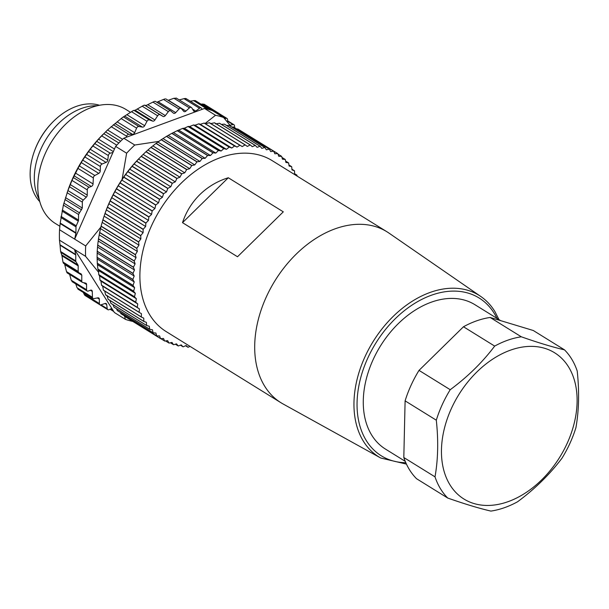 <?xml version="1.0" encoding="UTF-8"?>
<svg xmlns="http://www.w3.org/2000/svg" width="609" height="609" viewBox="0 0 609 609"><rect width="100%" height="100%" fill="white"/><g stroke="black" fill="none" stroke-linecap="round" stroke-linejoin="round"><path stroke-width="0.91" d="M139.202 312.409L103.454 290.249A109.513 75.569 -58.2 0 1 103.401 290.128L102.655 286.139L101.566 285.317A109.513 75.569 -58.2 0 1 101.528 285.187L100.965 281.152L100.005 280.14A109.513 75.569 -58.2 0 1 99.975 280.003L99.587 275.938L98.772 274.743A109.513 75.569 -58.2 0 1 98.749 274.598L98.544 270.518L97.874 269.14A109.513 75.569 -58.2 0 1 97.859 268.995L97.318 263.362A109.513 75.569 -58.2 0 1 97.311 263.217L97.097 257.432A109.513 75.569 -58.2 0 1 97.097 257.28L97.219 251.365A109.513 75.569 -58.2 0 1 97.227 251.205L97.676 245.191A109.513 75.569 -58.2 0 1 97.691 245.031L98.475 238.934A109.513 75.569 -58.2 0 1 98.498 238.774L99.61 232.615A109.513 75.569 -58.2 0 1 99.64 232.455L101.079 226.266A109.513 75.569 -58.2 0 1 101.117 226.106L102.868 219.91A109.513 75.569 -58.2 0 1 102.913 219.742L104.976 213.561A109.513 75.569 -58.2 0 1 105.03 213.401L107.39 207.258A109.513 75.569 -58.2 0 1 107.458 207.098L110.107 201.023A109.513 75.569 -58.2 0 1 110.183 200.863L113.114 194.88A109.513 75.569 -58.2 0 1 113.198 194.72L116.403 188.843A109.513 75.569 -58.2 0 1 116.486 188.691L119.95 182.951A109.513 75.569 -58.2 0 1 120.042 182.807L123.749 177.219A109.513 75.569 -58.2 0 1 123.848 177.082L125.637 174.471L162.42 197.27L159.596 199.234A109.513 75.569 121.8 0 0 159.497 199.379L158.553 202.82L155.79 204.959A109.513 75.569 121.8 0 0 155.698 205.104L154.937 208.544L152.235 210.851A109.513 75.569 121.8 0 0 152.151 211.003L151.565 214.414L148.946 216.88A109.513 75.569 121.8 0 0 148.862 217.032L148.459 220.412L145.932 223.023A109.513 75.569 121.8 0 0 145.856 223.176L145.642 226.51L143.206 229.258A109.513 75.569 121.8 0 0 143.138 229.418L143.107 232.691L140.778 235.554A109.513 75.569 121.8 0 0 140.725 235.713L140.869 238.918L138.662 241.902A109.513 75.569 121.8 0 0 138.616 242.062L138.951 245.176L136.865 248.259A109.513 75.569 121.8 0 0 136.827 248.419L137.345 251.433L135.388 254.608A109.513 75.569 121.8 0 0 135.358 254.768L136.058 257.676L134.246 260.926A109.513 75.569 121.8 0 0 134.224 261.086L135.099 263.872L133.44 267.184A109.513 75.569 121.8 0 0 133.424 267.343L134.475 269.993L132.975 273.365A109.513 75.569 121.8 0 0 132.968 273.517L134.186 276.022L132.846 279.432A109.513 75.569 121.8 0 0 132.846 279.584L134.231 281.937L133.059 285.37A109.513 75.569 121.8 0 0 133.067 285.514L134.612 287.707L133.607 291.148A109.513 75.569 121.8 0 0 133.622 291.292L135.327 293.317L134.498 296.758A109.513 75.569 121.8 0 0 134.52 296.895L136.37 298.737L135.723 302.163A109.513 75.569 121.8 0 0 135.754 302.292L137.741 303.944L137.276 307.339A109.513 75.569 121.8 0 0 137.314 307.469L139.438 308.93L139.149 312.288A109.513 75.569 121.8 0 0 139.202 312.409L141.44 313.665L141.341 316.969A109.513 75.569 121.8 0 0 141.402 317.083L143.754 318.142L143.838 321.369A109.513 75.569 121.8 0 0 143.907 321.476L146.373 322.321L146.64 325.472A109.513 75.569 121.8 0 0 146.716 325.571L149.266 326.211L149.723 329.263A109.513 75.569 121.8 0 0 149.799 329.355L152.448 329.781L153.08 332.727A109.513 75.569 121.8 0 0 153.163 332.811L155.881 333.016L156.696 335.848A109.513 75.569 121.8 0 0 156.787 335.917L159.573 335.917L160.555 338.612A109.513 75.569 121.8 0 0 160.662 338.68L124.914 316.52A109.513 75.569 -58.2 0 1 124.807 316.459L124.464 315.888M156.787 335.917L121.039 313.764A109.513 75.569 -58.2 0 1 120.947 313.688L120.262 312.417M153.163 332.811L117.415 310.651A109.513 75.569 -58.2 0 1 117.331 310.567L116.448 308.687M149.799 329.355L114.05 307.202A109.513 75.569 -58.2 0 1 113.974 307.111L112.992 304.675M146.716 325.571L110.967 303.419A109.513 75.569 -58.2 0 1 110.891 303.32L109.879 300.389M143.907 321.476L108.158 299.323A109.513 75.569 -58.2 0 1 108.09 299.209L106.978 295.342M141.402 317.083L105.654 294.923A109.513 75.569 -58.2 0 1 105.593 294.809L104.664 290.874M160.662 338.68L163.494 338.452L164.658 341.017A109.513 75.569 121.8 0 0 164.765 341.07L167.642 340.629L168.967 343.042A109.513 75.569 121.8 0 0 169.081 343.088L171.989 342.433L173.474 344.686A109.513 75.569 121.8 0 0 173.588 344.724L176.519 343.857L178.163 345.942A109.513 75.569 121.8 0 0 178.285 345.965L181.223 344.9L183.012 346.803A109.513 75.569 121.8 0 0 183.142 346.818L186.072 345.547L188.006 347.267A109.513 75.569 121.8 0 0 188.135 347.275L189.985 346.346M162.42 197.27L163.532 193.829A109.513 75.569 121.8 0 1 163.638 193.692L127.89 171.54L132.039 166.333A109.513 75.569 -58.2 0 1 132.145 166.204L136.492 161.225A109.513 75.569 -58.2 0 1 136.614 161.096L141.136 156.361A109.513 75.569 -58.2 0 1 141.258 156.239L145.947 151.755A109.513 75.569 -58.2 0 1 146.069 151.649L150.903 147.447A109.513 75.569 -58.2 0 1 151.032 147.34L155.988 143.435A109.513 75.569 -58.2 0 1 156.125 143.336L161.187 139.743A109.513 75.569 -58.2 0 1 161.316 139.651L166.47 136.378A109.513 75.569 -58.2 0 1 166.6 136.302L171.814 133.363A109.513 75.569 -58.2 0 1 171.951 133.295L177.211 130.707A109.513 75.569 -58.2 0 1 177.348 130.646L182.631 128.415A109.513 75.569 -58.2 0 1 182.769 128.362L184.352 128.225L188.052 126.505A109.513 75.569 -58.2 0 1 188.189 126.459L189.681 126.535L193.456 124.974A109.513 75.569 -58.2 0 1 193.593 124.944L194.987 125.226L198.823 123.84A109.513 75.569 -58.2 0 1 198.953 123.81L200.239 124.305L204.122 123.094A109.513 75.569 -58.2 0 1 204.259 123.079L205.423 123.779L209.344 122.752A109.513 75.569 -58.2 0 1 209.481 122.744L245.229 144.904A109.513 75.569 121.8 0 0 245.092 144.904L242.207 146.571L240.007 145.239A109.513 75.569 121.8 0 0 239.87 145.246L237.023 147.104L234.701 145.97A109.513 75.569 121.8 0 0 234.572 145.993L231.763 148.025L229.342 147.096A109.513 75.569 121.8 0 0 229.205 147.127L226.464 149.327L223.937 148.611A109.513 75.569 121.8 0 0 223.8 148.657L221.128 151.017L218.517 150.514A109.513 75.569 121.8 0 0 218.38 150.568L215.784 153.087L213.097 152.798A109.513 75.569 121.8 0 0 212.96 152.859L210.463 155.516L207.699 155.447A109.513 75.569 121.8 0 0 207.562 155.516L205.164 158.31L202.348 158.454A109.513 75.569 121.8 0 0 202.218 158.53L199.927 161.446L197.065 161.804A109.513 75.569 121.8 0 0 196.935 161.895L194.766 164.917L191.873 165.488A109.513 75.569 121.8 0 0 191.736 165.587L189.703 168.708L186.78 169.492A109.513 75.569 121.8 0 0 186.651 169.599L184.755 172.804L181.817 173.801A109.513 75.569 121.8 0 0 181.695 173.915L179.944 177.189L177.006 178.391A109.513 75.569 121.8 0 0 176.884 178.513L175.285 181.847L172.362 183.248A109.513 75.569 121.8 0 0 172.24 183.378L170.802 186.757L167.894 188.356A109.513 75.569 121.8 0 0 167.787 188.493L166.508 191.904L163.638 193.692M296.986 176.024L297.009 175.27A109.513 75.569 121.8 0 0 296.948 175.156L294.596 174.098L294.512 170.87A109.513 75.569 121.8 0 0 294.444 170.764L291.985 169.911L291.711 166.767A109.513 75.569 121.8 0 0 291.642 166.66L289.085 166.029L288.628 162.976A109.513 75.569 121.8 0 0 288.552 162.885L285.91 162.458L285.278 159.512A109.513 75.569 121.8 0 0 285.187 159.429L282.469 159.215L281.655 156.391A109.513 75.569 121.8 0 0 281.564 156.315L278.777 156.323L277.795 153.62A109.513 75.569 121.8 0 0 277.689 153.559L274.857 153.78L273.7 151.222A109.513 75.569 121.8 0 0 273.593 151.161L270.708 151.603L269.384 149.19A109.513 75.569 121.8 0 0 269.277 149.144L266.361 149.799L264.877 147.545A109.513 75.569 121.8 0 0 264.763 147.515L261.832 148.375L260.188 146.289A109.513 75.569 121.8 0 0 260.066 146.267L257.127 147.34L255.338 145.429A109.513 75.569 121.8 0 0 255.209 145.414L252.278 146.685L250.345 144.965A109.513 75.569 121.8 0 0 250.215 144.957L247.3 146.434L245.229 144.904M281.008 402.755L166.196 331.601A100.569 69.396 -58.2 0 1 149.517 314.45A100.569 69.396 -58.2 0 1 141.471 257.942A100.569 69.396 -58.2 0 1 194.279 171.936A100.569 69.396 -58.2 0 1 272.154 160.631L386.959 231.778A100.569 69.396 121.8 0 0 284.837 266.734A100.569 69.396 121.8 0 0 264.329 385.604A100.569 69.396 121.8 0 0 281.008 402.755A100.569 69.396 121.8 0 0 283.04 403.95L380.754 458.021L406.439 464.104M498.946 319.588L495.064 311.838C491.288 305.573 486.553 300.465 480.851 296.514L388.938 233.072A100.569 69.396 121.8 0 0 386.959 231.778M182.51 222.666L237.51 256.754L283.299 211.833L228.299 177.752C217.436 181.124 207.958 186.727 199.866 194.576C191.865 202.515 186.08 211.879 182.51 222.666L228.299 177.752M405.229 461.333L385.489 449.099A84.925 58.601 -58.2 0 1 364.608 386.898A84.925 58.601 -58.2 0 1 431.941 301.957A84.925 58.601 -58.2 0 1 474.967 304.728L500.651 320.646M447.737 498.048L416.541 478.712A94.981 65.544 -58.2 0 1 403.813 457.519L405.107 400.859A94.981 65.544 -58.2 0 1 419.022 370.379L463.479 326.759A94.981 65.544 -58.2 0 1 476.832 320.776A94.981 65.544 -58.2 0 1 490.123 317.464L533.286 330.504L564.482 349.84C552.751 347.13 538.364 342.783 521.319 336.8A94.981 65.544 121.8 0 0 508.028 340.104A94.981 65.544 121.8 0 0 494.675 346.095C482.511 362.241 467.697 376.781 450.218 389.707A94.981 65.544 121.8 0 0 436.303 420.195C438.503 440.688 438.069 459.574 435.009 476.855A94.981 65.544 121.8 0 0 447.737 498.048C464.736 504.016 479.123 508.363 490.907 511.088A94.981 65.544 121.8 0 0 504.191 507.777A94.981 65.544 121.8 0 0 517.543 501.786C534.968 488.905 549.79 474.365 562.008 458.174A94.981 65.544 121.8 0 0 575.916 427.685C578.976 410.405 579.41 391.518 577.21 371.026A94.981 65.544 121.8 0 0 564.482 349.84M405.107 400.859L436.303 420.195M450.218 389.707L419.022 370.379M463.479 326.759L494.675 346.095M521.319 336.8L490.123 317.464M435.009 476.855L403.813 457.519M511.027 349.962A86.044 59.377 121.8 0 0 441.472 449.571A86.044 59.377 121.8 0 0 507.548 501.854A86.044 59.377 121.8 0 0 577.096 402.244A86.044 59.377 121.8 0 0 511.027 349.962M188.006 347.267L185.578 345.76M183.012 346.803L180.416 345.189M178.163 345.942L175.354 344.199M173.474 344.686L170.413 342.791M168.967 343.042L165.579 340.949M164.658 341.017L160.86 338.665M160.555 338.612L124.807 316.459M156.696 335.848L120.947 313.688M153.08 332.727L117.331 310.567M149.723 329.263L113.974 307.111M146.64 325.472L110.891 303.32M143.838 321.369L108.09 299.209M141.341 316.969L105.593 294.809M139.149 312.288L103.401 290.128M102.655 286.139L139.438 308.93M101.566 285.317L137.314 307.469M137.276 307.339L101.528 285.187M100.965 281.152L137.741 303.944M100.005 280.14L135.754 302.292M135.723 302.163L99.975 280.003M99.587 275.938L136.37 298.737M98.772 274.743L134.52 296.895M134.498 296.758L98.749 274.598M98.544 270.518L135.327 293.317M97.874 269.14L133.622 291.292M133.607 291.148L97.859 268.995M97.828 264.915L134.612 287.707M97.318 263.362L133.067 285.514M133.059 285.37L97.311 263.217M97.448 259.145L134.231 281.937M97.097 257.432L132.846 279.584M132.846 279.432L97.097 257.28M97.41 253.23L134.186 276.022M97.219 251.365L132.968 273.517M132.975 273.365L97.227 251.205M97.699 247.201L134.475 269.993M97.676 245.191L133.424 267.343M133.44 267.184L97.691 245.031M98.323 241.073L135.099 263.872M98.475 238.934L134.224 261.086M134.246 260.926L98.498 238.774M99.275 234.884L136.058 257.676M99.61 232.615L135.358 254.768M135.388 254.608L99.64 232.455M100.561 228.641L137.345 251.433M101.079 226.266L136.827 248.419M136.865 248.259L101.117 226.106M102.167 222.384L138.951 245.176M102.868 219.91L138.616 242.062M138.662 241.902L102.913 219.742M104.093 216.126L140.869 238.918M139.354 158.18L138.875 158.667A106.156 73.255 -58.2 0 0 105.129 213.12L104.824 213.972L104.976 213.561L140.725 235.713M125.637 174.471L127.783 171.677A109.513 75.569 -58.2 0 1 127.89 171.54M210.516 123.642L214.467 122.805A109.513 75.569 -58.2 0 1 214.596 122.812L250.345 144.965M215.502 123.893L219.461 123.262A109.513 75.569 -58.2 0 1 219.59 123.277L255.338 145.429M221.432 124.419L224.318 124.114A109.513 75.569 -58.2 0 1 224.439 124.137L260.188 146.289M226.617 125.484L229.014 125.355A109.513 75.569 -58.2 0 1 229.129 125.393L264.877 147.545M231.709 126.992L233.529 126.992A109.513 75.569 -58.2 0 1 233.635 127.037L269.384 149.19M236.718 128.948L237.845 129.009A109.513 75.569 -58.2 0 1 237.952 129.07L273.7 151.222M241.666 131.369L277.689 153.559M138.631 158.919A103.926 71.71 121.8 0 0 122.12 179.282L121.945 179.67M170.535 110.777L155.287 101.33L154.374 101.406L146.312 105.395L143.8 105.304L135.129 110.237L133.089 110.686L122.592 117.408L107.534 129.961L98.521 139.149L90.208 149.243L82.71 160.091L77.96 168.381L93.329 177.912L93.063 183.941A2.238 1.545 -58.2 0 1 91.289 186.468L89.066 187.29A2.238 1.545 121.8 0 0 87.285 189.901L87.247 195.101A2.238 1.545 -58.2 0 1 86.303 197.171L83.281 200.064A2.238 1.545 121.8 0 0 82.337 202.142L82.291 208.027L78.561 214.49L78.523 220.077A2.238 1.545 -58.2 0 1 78.279 221.136L76.232 225.817A2.238 1.545 121.8 0 0 75.988 226.875L75.897 233.285L74.679 239.131L59.553 229.76L60.162 223.541L75.897 233.285M155.287 101.33L170.665 110.846A2.238 1.545 121.8 0 0 168.366 111.66L165.328 115.596A2.238 1.545 -58.2 0 1 164.186 116.471A2.238 1.545 -58.2 0 1 163.06 116.433L160.06 114.72A2.238 1.545 121.8 0 0 157.64 115.771L154.922 119.973A2.238 1.545 -58.2 0 1 153.841 120.978A2.238 1.545 -58.2 0 1 152.669 121.107L149.388 119.927A2.238 1.545 121.8 0 0 146.997 121.298L144.653 125.698A2.238 1.545 -58.2 0 1 143.64 126.817A2.238 1.545 -58.2 0 1 142.445 127.114L138.921 126.489A2.238 1.545 121.8 0 0 136.599 128.149L134.65 132.686A2.238 1.545 -58.2 0 1 133.729 133.904A2.238 1.545 -58.2 0 1 132.526 134.368L128.811 134.292A2.238 1.545 121.8 0 0 126.596 136.218L126.238 137.299L202.036 109.376L201.693 108.562A2.238 1.545 121.8 0 0 201.236 107.999A2.238 1.545 121.8 0 0 199.493 108.257L195.763 111.074A2.238 1.545 -58.2 0 1 194.553 111.5A2.238 1.545 -58.2 0 1 194.02 111.333A2.238 1.545 -58.2 0 1 193.647 110.96L191.759 107.831A2.238 1.545 121.8 0 0 191.386 107.45A2.238 1.545 121.8 0 0 189.445 107.877L185.897 111.112A2.238 1.545 -58.2 0 1 184.694 111.698A2.238 1.545 -58.2 0 1 183.956 111.538A2.238 1.545 -58.2 0 1 183.697 111.318L181.406 108.623A2.238 1.545 121.8 0 0 181.147 108.402A2.238 1.545 121.8 0 0 179.023 109.011L175.697 112.627A2.238 1.545 -58.2 0 1 174.524 113.365A2.238 1.545 -58.2 0 1 173.573 113.236A2.238 1.545 -58.2 0 1 173.451 113.152L170.786 110.929A2.238 1.545 121.8 0 0 170.665 110.846M156.795 102.251L163.524 99.412L179.023 109.011M165.069 98.902L163.524 99.412M168.107 100.325L173.953 98.27L189.445 107.877M176.26 98.224L173.953 98.27M186.202 98.955L185.57 98.46L184.002 98.658L179.244 99.922M195.58 101.201L195.078 100.531L190.198 101.163M219.841 115.192L219.75 114.53A2.238 1.545 121.8 0 0 219.187 113.548L204.061 104.177L200.94 104.086M75.942 232.813L60.207 223.061L60.162 223.541M60.207 223.061L63.382 205.081L68.238 189.46A103.926 71.71 -58.2 0 1 101.269 136.157L102.891 134.482M82.337 202.142L67.097 192.695L71.969 180.409L77.96 168.381M92.362 300.031L92.834 300.374M83.319 292.457L84.826 295.365L85.58 295.22M78.447 289.016L77.084 287.783L75.752 283.916M72.517 281.251L71.238 280.231L69.51 273.936M75.737 254.516L60.002 244.757L59.476 240.167L74.602 249.538L75.782 254.958L75.737 260.888A2.238 1.545 121.8 0 0 75.965 261.779L77.96 264.968A2.238 1.545 -58.2 0 1 78.188 265.859L78.142 271.447L78.812 272.741L81.134 273.89L81.796 275.184L81.758 281.069L66.518 271.629L67.097 272.87L82.337 282.325A2.238 1.545 121.8 0 0 82.679 282.462L85.671 283.132A2.238 1.545 -58.2 0 1 86.006 283.269A2.238 1.545 -58.2 0 1 86.592 284.525L86.554 289.724A2.238 1.545 121.8 0 0 87.14 290.973A2.238 1.545 121.8 0 0 88.305 291.033L90.528 290.211A2.238 1.545 -58.2 0 1 91.693 290.272A2.238 1.545 -58.2 0 1 92.279 291.445L92.454 297.314A2.238 1.545 121.8 0 0 93.04 298.479A2.238 1.545 121.8 0 0 93.938 298.616L97.836 297.839A2.238 1.545 -58.2 0 1 98.734 297.976A2.238 1.545 -58.2 0 1 98.886 298.09A2.238 1.545 -58.2 0 1 99.32 299.179L99.374 303.533A2.238 1.545 121.8 0 0 99.96 304.744A2.238 1.545 121.8 0 0 101.071 304.82L105.014 303.495A2.238 1.545 -58.2 0 1 106.126 303.579A2.238 1.545 -58.2 0 1 106.697 304.553L107.23 308.687A2.238 1.545 121.8 0 0 107.801 309.661A2.238 1.545 121.8 0 0 109.125 309.654L111.797 308.398L74.602 249.538L85.603 256.351L98.628 272.307M66.518 271.629L64.478 263.568M78.142 271.447L62.963 262.037L63.405 263.202L78.812 272.741M62.963 262.037L61.973 255.81L60.595 251.502L60.047 245.199L75.782 254.958M60.002 244.757L60.047 245.199M59.476 240.167A112.863 77.883 -58.2 0 1 59.553 229.76M101.185 226.693L85.679 245.952L74.679 239.131L112.939 152.478L110.267 153.186A2.238 1.545 121.8 0 0 108.349 155.561L107.755 160.114A2.238 1.545 -58.2 0 1 107.176 161.507A2.238 1.545 -58.2 0 1 106.05 162.413L102.106 163.996A2.238 1.545 121.8 0 0 100.378 166.539L100.257 170.962A2.238 1.545 -58.2 0 1 99.807 172.377A2.238 1.545 -58.2 0 1 98.749 173.405L94.844 175.499A2.238 1.545 121.8 0 0 93.329 177.912M79.254 212.693L63.884 203.155M64.95 199.516L81.598 209.823M219.187 113.548A2.238 1.545 121.8 0 0 217.862 113.556L217.489 113.731M227.644 122.356L227.606 119.676A2.238 1.545 121.8 0 0 227.02 118.473A2.238 1.545 121.8 0 0 225.909 118.39L224.675 118.808M234.579 127.624L234.526 125.903A2.238 1.545 121.8 0 0 233.94 124.731A2.238 1.545 121.8 0 0 233.041 124.601L229.996 125.21M202.036 109.376L204.517 108.463A112.863 77.883 -58.2 0 1 210.295 109.932A112.863 77.883 -58.2 0 1 212.571 110.686L223.572 117.507L231.192 126.672M223.572 117.507A112.863 77.883 121.8 0 0 215.517 115.284L205.035 123.543M204.517 108.463L215.517 115.284M112.939 152.478L115.626 146.396A112.863 77.883 -58.2 0 1 117.925 143.952A112.863 77.883 -58.2 0 1 123.756 138.213L134.756 145.026L158.987 141.372M123.756 138.213L126.238 137.299M122.12 179.282L126.626 153.209A112.863 77.883 121.8 0 1 134.756 145.026M115.626 146.396L126.626 153.209M85.679 245.952A112.863 77.883 121.8 0 0 85.603 256.351M111.797 308.398L114.408 312.531L125.408 319.344L124.442 315.873M81.758 281.069A2.238 1.545 121.8 0 0 82.337 282.325M125.408 319.344A112.863 77.883 121.8 0 0 132.846 321.438M63.443 263.217L78.645 272.642M59.865 226.266L55.328 223.457A67.051 46.269 -58.2 0 1 41.366 163.844A67.051 46.269 -58.2 0 1 91.076 107.618A67.051 46.269 -58.2 0 1 125.964 109.475L130.585 112.338M39.212 199.379A59.225 40.872 -58.2 0 1 81.378 108.501A59.225 40.872 -58.2 0 1 97.234 105.753M39.783 201.617A57.55 39.714 -58.2 0 1 34.165 151.892A57.55 39.714 -58.2 0 1 52.458 122.371A57.55 39.714 -58.2 0 1 75.866 106.567A57.55 39.714 -58.2 0 1 99.495 105.266M34.165 151.892L34.401 151.238A55.312 38.169 -58.2 0 1 51.978 122.866L52.458 122.371M294.581 173.687L296.948 175.156M291.924 169.195L294.444 170.764M288.925 164.986L291.642 166.66M285.606 161.058L288.552 162.885M281.952 157.427L285.187 159.429M277.963 154.085L281.564 156.315M237.845 129.009L273.593 151.161M233.529 126.992L269.277 149.144M229.014 125.355L264.763 147.515M224.318 124.114L260.066 146.267M219.461 123.262L255.209 145.414M214.467 122.805L250.215 144.957M209.344 122.752L245.092 144.904M205.423 123.779L242.207 146.571M240.007 145.239L204.259 123.079M204.122 123.094L239.87 145.246M200.239 124.305L237.023 147.104M234.701 145.97L198.953 123.81M198.823 123.84L234.572 145.993M194.987 125.226L231.763 148.025M229.342 147.096L193.593 124.944M193.456 124.974L229.205 147.127M189.681 126.535L226.464 149.327M223.937 148.611L188.189 126.459M188.052 126.505L223.8 148.657M184.352 128.225L221.128 151.017M218.517 150.514L182.769 128.362M182.631 128.415L218.38 150.568M179.008 130.296L215.784 153.087M213.097 152.798L177.348 130.646M177.211 130.707L212.96 152.859M173.679 132.724L210.463 155.516M207.699 155.447L171.951 133.295M171.814 133.363L207.562 155.516M168.388 135.518L205.164 158.31M202.348 158.454L166.6 136.302M166.47 136.378L202.218 158.53M163.151 138.654L199.927 161.446M197.065 161.804L161.316 139.651M161.187 139.743L196.935 161.895M157.99 142.125L194.766 164.917M191.873 165.488L156.125 143.336M155.988 143.435L191.736 165.587M152.928 145.916L189.703 168.708M186.78 169.492L151.032 147.34M150.903 147.447L186.651 169.599M147.979 150.012L184.755 172.804M181.817 173.801L146.069 151.649M145.947 151.755L181.695 173.915M143.161 154.397L179.944 177.189M177.006 178.391L141.258 156.239M141.136 156.361L176.884 178.513M138.502 159.056L175.285 181.847M172.362 183.248L136.614 161.096M136.492 161.225L172.24 183.378M134.018 163.966L170.802 186.757M167.894 188.356L132.145 166.204M132.039 166.333L167.787 188.493M129.725 169.112L166.508 191.904M127.783 171.677L163.532 193.829M159.596 199.234L123.848 177.082M123.749 177.219L159.497 199.379M121.777 180.028L158.553 202.82M155.79 204.959L120.042 182.807M119.95 182.951L155.698 205.104M118.154 185.753L154.937 208.544M152.235 210.851L116.486 188.691M116.403 188.843L152.151 211.003M114.789 191.622L151.565 214.414M148.946 216.88L113.198 194.72M113.114 194.88L148.862 217.032M111.683 197.621L148.459 220.412M145.932 223.023L110.183 200.863M110.107 201.023L145.856 223.176M108.859 203.718L145.642 226.51M143.206 229.258L107.458 207.098M107.39 207.258L143.138 229.418M106.324 209.892L143.107 232.691M140.778 235.554L105.03 213.401M480.851 296.514A95.057 65.597 121.8 0 0 383.457 327.079A95.057 65.597 121.8 0 0 363.063 440.68A95.057 65.597 121.8 0 0 380.754 458.021M496.944 318.347A92.827 64.052 121.8 0 0 494.523 313.841A92.827 64.052 121.8 0 0 395.271 318.72A92.827 64.052 121.8 0 0 365.933 439.987A92.827 64.052 121.8 0 0 405.815 462.726M145.513 105.555L163.06 116.433M165.328 115.596L147.781 104.725M160.06 114.72L144.561 105.113M142.141 106.172L157.64 115.771M60.847 217.489L75.988 226.875M76.232 225.817L61.029 216.393M62.095 211.102L78.279 221.136M78.523 220.077L62.316 210.029M63.382 205.081L78.561 214.49M82.291 208.027L65.513 197.628M83.281 200.064L67.873 190.518M69.312 186.643L86.303 197.171M87.247 195.101L70.164 184.512M71.969 180.409L87.285 189.901M89.066 187.29L73.278 177.508M74.039 175.78L91.289 186.468M93.063 183.941L75.394 172.994M94.844 175.499L79.345 165.899M81.203 162.534L98.749 173.405M100.257 170.962L82.71 160.091M84.887 156.939L100.378 166.539M102.106 163.996L86.607 154.389M88.503 151.542L106.05 162.413M107.755 160.114L90.208 149.243M92.857 145.954L108.349 155.561M110.267 153.186L94.776 143.587M96.648 141.273L113.327 151.611M114.462 149.03L98.521 139.149M101.634 135.799L116.761 145.178M118.846 143.008L103.72 133.637M105.517 131.879L120.612 141.235M122.599 139.301L107.534 129.961M111.097 126.619L126.596 136.218M128.811 134.292L113.32 124.693M114.979 123.49L132.526 134.368M134.65 132.686L117.103 121.815M121.1 118.542L136.599 128.149M138.921 126.489L123.421 116.882M124.898 116.243L142.445 127.114M144.653 125.698L127.106 114.827M131.498 111.691L146.997 121.298M149.388 119.927L133.889 110.328M135.129 110.237L152.669 121.107M154.922 119.973L137.375 109.102M152.867 102.053L168.366 111.66M175.697 112.627L158.157 101.756M185.897 111.112L168.35 100.241M195.763 111.074L192.497 109.057M184.002 98.658L199.493 108.257M193.517 100.561L207.266 109.08M202.363 103.956L217.862 113.556M219.758 114.583L225.909 118.39M227.629 121.244L233.041 124.601M113.327 310.811L110.45 309.029M107.23 308.687L101.018 304.843M104.999 303.503L106.697 304.553M99.374 303.533L83.882 293.934M97.318 297.938L99.32 299.179M92.454 297.314L77.084 287.783M90.383 290.265L92.279 291.445M86.554 289.724L71.238 280.231M83.6 282.667L86.592 284.525M65.018 264.786L81.796 275.184M61.973 255.81L78.188 265.859M77.96 264.968L61.768 254.935M60.763 252.354L75.965 261.779M75.737 260.888L60.595 251.502M165.831 98.909L181.147 108.402M176.146 98.003L191.386 107.45M186.049 98.589L201.236 107.999M195.405 100.66L210.432 109.97M219.446 113.776L227.02 118.473M227.621 120.818L233.94 124.731M110.054 309.22L113.776 311.526M92.667 300.29L107.801 309.661M84.834 295.365L99.96 304.744M77.891 289.092L93.04 298.479M71.953 281.556L87.14 290.973"/></g></svg>
